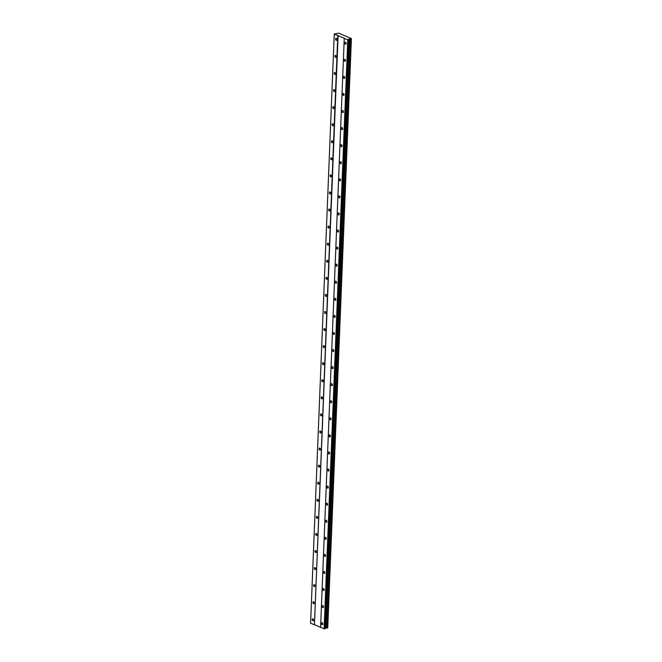 <?xml version="1.0" encoding="UTF-8"?>
<svg xmlns="http://www.w3.org/2000/svg" width="662" height="662" viewBox="0 0 662 662"><rect width="100%" height="100%" fill="white"/><g stroke="black" fill="none" stroke-linecap="round" stroke-linejoin="round"><path stroke-width="0.99" d="M336.917 39.621A1.026 0.654 -106.1 0 0 335.535 39.041A1.026 0.654 -106.1 0 0 336.917 39.621M313.606 620.095A1.026 0.654 -106.1 0 0 312.216 619.508A1.026 0.654 -106.1 0 0 313.606 620.095M314.285 603.024A1.026 0.654 -106.1 0 0 312.903 602.437A1.026 0.654 -106.1 0 0 314.285 603.024M314.971 585.944A1.026 0.654 -106.1 0 0 313.589 585.365A1.026 0.654 -106.1 0 0 314.971 585.944M315.658 568.873A1.026 0.654 -106.1 0 0 314.276 568.294A1.026 0.654 -106.1 0 0 315.658 568.873M316.345 551.802A1.026 0.654 -106.1 0 0 314.963 551.214A1.026 0.654 -106.1 0 0 316.345 551.802M317.032 534.731A1.026 0.654 -106.1 0 0 315.65 534.143A1.026 0.654 -106.1 0 0 317.032 534.731M317.719 517.659A1.026 0.654 -106.1 0 0 316.328 517.072A1.026 0.654 -106.1 0 0 317.719 517.659M318.405 500.588A1.026 0.654 -106.1 0 0 317.015 500A1.026 0.654 -106.1 0 0 318.405 500.588M319.084 483.517A1.026 0.654 -106.1 0 0 317.702 482.929A1.026 0.654 -106.1 0 0 319.084 483.517M319.771 466.437A1.026 0.654 -106.1 0 0 318.389 465.858A1.026 0.654 -106.1 0 0 319.771 466.437M320.458 449.366A1.026 0.654 -106.1 0 0 319.076 448.778A1.026 0.654 -106.1 0 0 320.458 449.366M321.144 432.294A1.026 0.654 -106.1 0 0 319.763 431.707A1.026 0.654 -106.1 0 0 321.144 432.294M321.831 415.223A1.026 0.654 -106.1 0 0 320.449 414.635A1.026 0.654 -106.1 0 0 321.831 415.223M322.518 398.152A1.026 0.654 -106.1 0 0 321.136 397.564A1.026 0.654 -106.1 0 0 322.518 398.152M323.205 381.08A1.026 0.654 -106.1 0 0 321.815 380.493A1.026 0.654 -106.1 0 0 323.205 381.08M323.892 364.001A1.026 0.654 -106.1 0 0 322.502 363.421A1.026 0.654 -106.1 0 0 323.892 364.001M324.57 346.929A1.026 0.654 -106.1 0 0 323.188 346.35A1.026 0.654 -106.1 0 0 324.57 346.929M325.257 329.858A1.026 0.654 -106.1 0 0 323.875 329.271A1.026 0.654 -106.1 0 0 325.257 329.858M325.944 312.787A1.026 0.654 -106.1 0 0 324.562 312.199A1.026 0.654 -106.1 0 0 325.944 312.787M326.631 295.715A1.026 0.654 -106.1 0 0 325.249 295.128A1.026 0.654 -106.1 0 0 326.631 295.715M327.318 278.644A1.026 0.654 -106.1 0 0 325.936 278.057A1.026 0.654 -106.1 0 0 327.318 278.644M328.004 261.573A1.026 0.654 -106.1 0 0 326.614 260.985A1.026 0.654 -106.1 0 0 328.004 261.573M328.691 244.493A1.026 0.654 -106.1 0 0 327.301 243.914A1.026 0.654 -106.1 0 0 328.691 244.493M329.37 227.422A1.026 0.654 -106.1 0 0 327.988 226.834A1.026 0.654 -106.1 0 0 329.37 227.422M330.057 210.35A1.026 0.654 -106.1 0 0 328.675 209.763A1.026 0.654 -106.1 0 0 330.057 210.35M330.743 193.279A1.026 0.654 -106.1 0 0 329.362 192.692A1.026 0.654 -106.1 0 0 330.743 193.279M331.43 176.208A1.026 0.654 -106.1 0 0 330.048 175.62A1.026 0.654 -106.1 0 0 331.43 176.208M332.117 159.137A1.026 0.654 -106.1 0 0 330.735 158.549A1.026 0.654 -106.1 0 0 332.117 159.137M332.804 142.057A1.026 0.654 -106.1 0 0 331.414 141.478A1.026 0.654 -106.1 0 0 332.804 142.057M333.491 124.986A1.026 0.654 -106.1 0 0 332.101 124.398A1.026 0.654 -106.1 0 0 333.491 124.986M334.169 107.914A1.026 0.654 -106.1 0 0 332.787 107.327A1.026 0.654 -106.1 0 0 334.169 107.914M334.856 90.843A1.026 0.654 -106.1 0 0 333.474 90.255A1.026 0.654 -106.1 0 0 334.856 90.843M335.543 73.772A1.026 0.654 -106.1 0 0 334.161 73.184A1.026 0.654 -106.1 0 0 335.543 73.772M336.23 56.7A1.026 0.654 -106.1 0 0 334.848 56.113A1.026 0.654 -106.1 0 0 336.23 56.7M346.143 43.526A1.026 0.654 -106.1 0 0 344.761 42.939A1.026 0.654 -106.1 0 0 346.143 43.526M322.833 624.001A1.026 0.654 -106.1 0 0 321.442 623.414A1.026 0.654 -106.1 0 0 322.833 624.001M323.511 606.922A1.026 0.654 -106.1 0 0 322.129 606.342A1.026 0.654 -106.1 0 0 323.511 606.922M324.198 589.85A1.026 0.654 -106.1 0 0 322.816 589.263A1.026 0.654 -106.1 0 0 324.198 589.85M324.885 572.779A1.026 0.654 -106.1 0 0 323.503 572.191A1.026 0.654 -106.1 0 0 324.885 572.779M325.572 555.708A1.026 0.654 -106.1 0 0 324.19 555.12A1.026 0.654 -106.1 0 0 325.572 555.708M326.258 538.636A1.026 0.654 -106.1 0 0 324.877 538.049A1.026 0.654 -106.1 0 0 326.258 538.636M326.945 521.565A1.026 0.654 -106.1 0 0 325.563 520.977A1.026 0.654 -106.1 0 0 326.945 521.565M327.632 504.485A1.026 0.654 -106.1 0 0 326.242 503.906A1.026 0.654 -106.1 0 0 327.632 504.485M328.319 487.414A1.026 0.654 -106.1 0 0 326.929 486.835A1.026 0.654 -106.1 0 0 328.319 487.414M328.997 470.343A1.026 0.654 -106.1 0 0 327.616 469.755A1.026 0.654 -106.1 0 0 328.997 470.343M329.684 453.271A1.026 0.654 -106.1 0 0 328.302 452.684A1.026 0.654 -106.1 0 0 329.684 453.271M330.371 436.2A1.026 0.654 -106.1 0 0 328.989 435.613A1.026 0.654 -106.1 0 0 330.371 436.2M331.058 419.129A1.026 0.654 -106.1 0 0 329.676 418.541A1.026 0.654 -106.1 0 0 331.058 419.129M331.745 402.049A1.026 0.654 -106.1 0 0 330.363 401.47A1.026 0.654 -106.1 0 0 331.745 402.049M332.432 384.978A1.026 0.654 -106.1 0 0 331.041 384.399A1.026 0.654 -106.1 0 0 332.432 384.978M333.118 367.907A1.026 0.654 -106.1 0 0 331.728 367.319A1.026 0.654 -106.1 0 0 333.118 367.907M333.797 350.835A1.026 0.654 -106.1 0 0 332.415 350.248A1.026 0.654 -106.1 0 0 333.797 350.835M334.484 333.764A1.026 0.654 -106.1 0 0 333.102 333.176A1.026 0.654 -106.1 0 0 334.484 333.764M335.171 316.693A1.026 0.654 -106.1 0 0 333.789 316.105A1.026 0.654 -106.1 0 0 335.171 316.693M335.857 299.621A1.026 0.654 -106.1 0 0 334.476 299.034A1.026 0.654 -106.1 0 0 335.857 299.621M336.544 282.542A1.026 0.654 -106.1 0 0 335.162 281.962A1.026 0.654 -106.1 0 0 336.544 282.542M337.231 265.47A1.026 0.654 -106.1 0 0 335.849 264.883A1.026 0.654 -106.1 0 0 337.231 265.47M337.918 248.399A1.026 0.654 -106.1 0 0 336.528 247.811A1.026 0.654 -106.1 0 0 337.918 248.399M338.596 231.328A1.026 0.654 -106.1 0 0 337.215 230.74A1.026 0.654 -106.1 0 0 338.596 231.328M339.283 214.256A1.026 0.654 -106.1 0 0 337.901 213.669A1.026 0.654 -106.1 0 0 339.283 214.256M339.97 197.185A1.026 0.654 -106.1 0 0 338.588 196.597A1.026 0.654 -106.1 0 0 339.97 197.185M340.657 180.105A1.026 0.654 -106.1 0 0 339.275 179.526A1.026 0.654 -106.1 0 0 340.657 180.105M341.344 163.034A1.026 0.654 -106.1 0 0 339.962 162.455A1.026 0.654 -106.1 0 0 341.344 163.034M342.031 145.963A1.026 0.654 -106.1 0 0 340.649 145.375A1.026 0.654 -106.1 0 0 342.031 145.963M342.717 128.891A1.026 0.654 -106.1 0 0 341.327 128.304A1.026 0.654 -106.1 0 0 342.717 128.891M343.404 111.82A1.026 0.654 -106.1 0 0 342.014 111.233A1.026 0.654 -106.1 0 0 343.404 111.82M344.083 94.749A1.026 0.654 -106.1 0 0 342.701 94.161A1.026 0.654 -106.1 0 0 344.083 94.749M344.77 77.669A1.026 0.654 -106.1 0 0 343.388 77.09A1.026 0.654 -106.1 0 0 344.77 77.669M345.456 60.598A1.026 0.654 -106.1 0 0 344.075 60.019A1.026 0.654 -106.1 0 0 345.456 60.598M320.59 627.27L314.442 624.671L338.1 35.665L344.257 38.272L320.582 627.386L324.438 628.9L348.096 39.894L344.24 38.379M348.096 39.894L348.684 39.728L348.394 39.248L351.414 38.57L327.723 627.584M338.1 35.665L334.26 34.035L338.696 33.158L351.414 38.545L327.756 627.576M314.442 624.671L337.777 35.649M351.365 38.959L327.707 627.965L325.05 628.164M348.684 39.728L325.025 628.735L324.438 628.9M314.119 624.655L310.586 623.157L334.244 34.151M327.235 628.097L350.893 39.091M327.707 627.932L351.365 38.926M347.773 39.877L324.115 628.883M349.246 39.008L325.588 628.015M349.801 39.033L326.143 628.039M350.835 39.091L327.177 628.097"/></g></svg>
